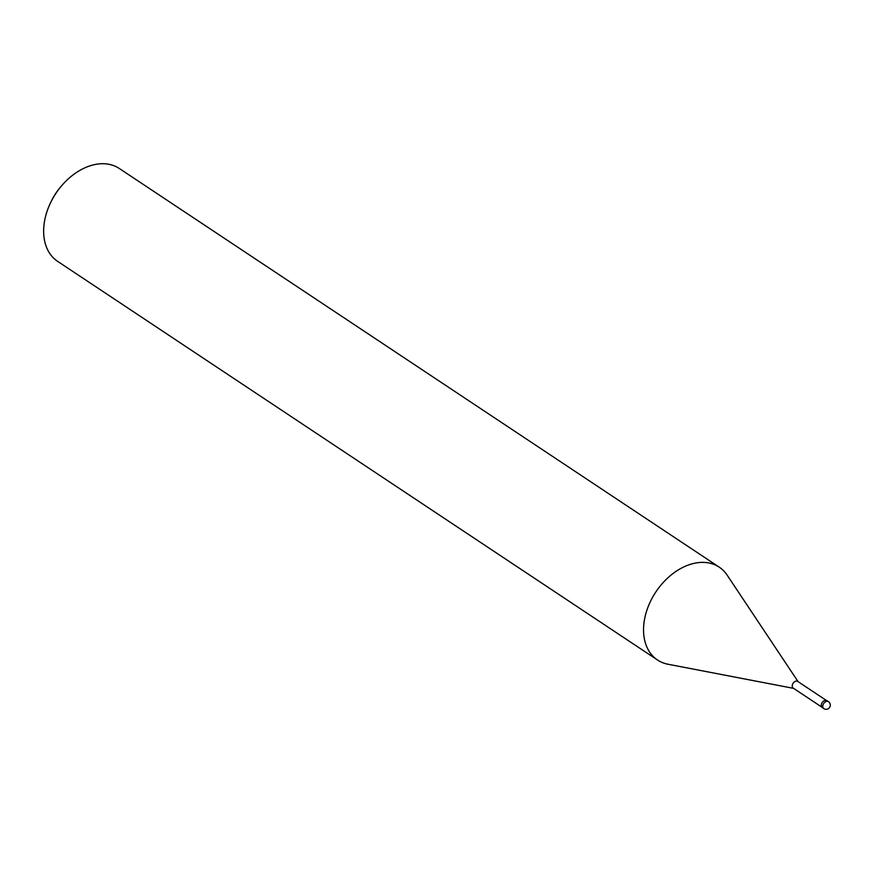 <?xml version="1.0" encoding="UTF-8"?>
<svg xmlns="http://www.w3.org/2000/svg" width="874" height="874" viewBox="0 0 874 874"><rect width="100%" height="100%" fill="white"/><g stroke="black" fill="none" stroke-linecap="round" stroke-linejoin="round"><path stroke-width="1.31" d="M826.247 700.358L797.733 681.414A4.042 2.83 123.6 0 0 794.291 681.939A4.042 2.83 123.6 0 0 792.248 685.773A4.042 2.83 123.6 0 0 793.253 688.144L821.779 707.088M727.31 575.387A55.75 39.068 123.6 0 0 719.236 567.16A55.75 39.068 123.6 0 0 671.745 574.513A55.75 39.068 123.6 0 0 643.603 627.303A55.739 39.068 123.6 0 0 667.944 664.229L793.592 688.362M719.236 567.16L119.334 168.507A55.75 39.068 123.6 0 0 62.218 185.08A55.75 39.068 123.6 0 0 50.79 202.276A55.75 39.068 123.6 0 0 43.7 228.638A55.75 39.068 123.6 0 0 57.629 261.359L657.532 660.023A55.75 39.068 123.6 0 0 668.228 664.284M798.071 681.633L727.157 575.147A55.739 39.068 123.6 0 0 677.842 570.209A55.739 39.068 123.6 0 0 643.603 627.303A55.75 39.068 123.6 0 0 657.532 660.023M62.218 185.08L61.191 186.26A47.382 33.212 123.6 0 0 51.479 200.878L50.79 202.276M828.432 701.647L826.946 700.664A4.173 2.928 123.6 0 0 823.384 701.21A4.173 2.928 123.6 0 0 821.276 705.165A4.173 2.928 123.6 0 0 822.314 707.623L823.811 708.617A4.184 4.184 0 0 0 830.3 705.329A4.184 4.184 0 0 0 828.443 701.647A4.184 2.928 123.6 0 0 828.432 701.647A4.184 2.928 123.6 0 0 824.87 702.204A4.184 2.928 123.6 0 0 822.762 706.159A4.184 2.928 123.6 0 0 823.811 708.617"/></g></svg>
